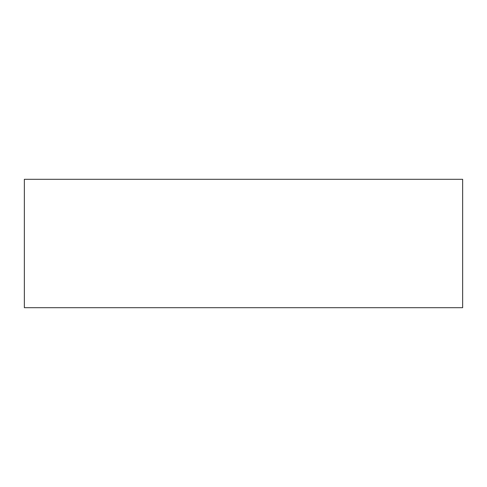 <?xml version="1.0" encoding="UTF-8"?>
<svg xmlns="http://www.w3.org/2000/svg" width="487" height="487" viewBox="0 0 487 487"><rect width="100%" height="100%" fill="white"/><g stroke="black" fill="none" stroke-linecap="round" stroke-linejoin="round"><path stroke-width="0.73" d="M462.65 179.307L24.35 179.307L24.35 307.693L462.65 307.693L462.65 179.307"/></g></svg>
